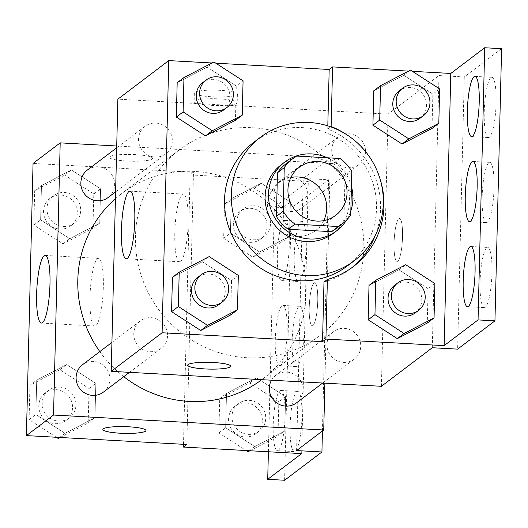 <?xml version="1.0" encoding="UTF-8"?>
<svg xmlns="http://www.w3.org/2000/svg" width="528" height="528" viewBox="0 0 528 528"><rect width="100%" height="100%" fill="white"/><g stroke="black" fill="none" stroke-linecap="round" stroke-linejoin="round"><path stroke-width="0.4" stroke-dasharray="2.64 1.98" d="M323.69 220.631A30.149 29.218 -127.2 0 1 315.348 230.762A30.149 29.218 -127.2 0 1 273.847 224.38A30.149 29.218 -127.2 0 1 278.923 182.701A30.149 29.218 -127.2 0 1 290.935 177.408M350.731 214.995L343.946 220.143L345.015 176.497L351.8 171.356M339.986 158.486L333.201 163.627L289.879 161.225L296.663 156.083M333.201 163.627A40.94 39.666 -127.2 0 1 345.015 176.497M343.946 220.143A40.94 39.666 -127.2 0 1 335.432 229.079M285.978 163.825A40.94 39.666 -127.2 0 1 289.879 161.225M351.43 186.424A43.072 41.738 52.8 0 0 327.235 157.78M346.46 220.196A43.072 41.738 52.8 0 0 350.83 210.949M281.299 164.69A43.072 41.738 -127.2 0 1 308.352 156.493A43.072 41.738 -127.2 0 1 349.529 201.359A43.072 41.738 -127.2 0 1 333.326 233.35M253.697 142.369A77.53 75.128 -127.2 0 1 302.399 127.611A77.53 75.128 -127.2 0 1 372.695 182.299A77.53 75.128 -127.2 0 1 347.358 265.954M323.987 282.051A81.668 79.134 52.8 0 0 349.853 269.254A81.668 79.134 52.8 0 0 351.529 267.94M375.21 235.554A81.668 79.134 52.8 0 0 327.73 129.076L330.7 126.826M327.809 125.855L327.73 129.076M215.8 63.195L212.018 62.99M243.071 80.817L236.287 85.958L235.442 120.331L236.287 85.958L207.154 67.135L177.177 82.685L207.154 67.135L213.939 61.994M238.313 275.425L231.528 280.566L230.69 314.939L231.528 280.566L202.396 261.743L172.425 277.292L202.396 261.743L209.18 256.601M236.98 94.717A21.536 3.379 -178.6 0 0 237.402 94.076A21.536 3.379 -178.6 0 0 215.959 90.169A21.536 3.379 -178.6 0 0 194.344 93.027A21.536 3.379 -178.6 0 0 213.701 96.862A21.536 3.379 -178.6 0 0 236.98 94.717M408.599 71.115L412.381 71.326M501.6 48.682L464.284 76.963L438.953 75.557L388.06 114.121L117.869 99.158M155.839 123.064A17.233 16.698 -127.2 0 1 171.461 135.214A17.233 16.698 -127.2 0 1 165.832 153.806A17.233 16.698 -127.2 0 1 142.118 150.157A17.233 16.698 -127.2 0 1 145.015 126.344A17.233 16.698 -127.2 0 1 155.839 123.064M349.028 133.762A17.233 16.698 -127.2 0 1 364.65 145.913A17.233 16.698 -127.2 0 1 359.014 164.505A17.233 16.698 -127.2 0 1 335.306 160.855A17.233 16.698 -127.2 0 1 338.204 137.042A17.233 16.698 -127.2 0 1 349.028 133.762M381.407 386.298L388.06 114.121M344.269 328.37A17.233 16.698 -127.2 0 1 359.891 340.52A17.233 16.698 -127.2 0 1 354.262 359.113A17.233 16.698 -127.2 0 1 330.548 355.463A17.233 16.698 -127.2 0 1 333.445 331.65A17.233 16.698 -127.2 0 1 344.269 328.37M151.081 317.671A17.233 16.698 -127.2 0 1 166.703 329.822A17.233 16.698 -127.2 0 1 161.073 348.414A17.233 16.698 -127.2 0 1 137.359 344.764A17.233 16.698 -127.2 0 1 140.257 320.945A17.233 16.698 -127.2 0 1 151.081 317.671M246.827 357.72A116.47 112.86 -127.2 0 1 141.227 275.576A116.47 112.86 -127.2 0 1 179.289 149.899A116.47 112.86 -127.2 0 1 252.45 127.736A116.47 112.86 -127.2 0 1 358.05 209.88A116.47 112.86 -127.2 0 1 319.988 335.557A116.47 112.86 -127.2 0 1 246.827 357.72M394.066 243.137A21.536 4.112 -86.8 0 0 397.115 261.433A21.536 4.112 -86.8 0 0 402.409 240.154A21.536 4.112 -86.8 0 0 399.498 218.42A21.536 4.112 -86.8 0 0 394.066 243.137A21.536 4.112 93.2 0 1 399.485 218.42A21.536 4.112 93.2 0 1 402.395 240.154A21.536 4.112 93.2 0 1 397.102 261.426A21.536 4.112 93.2 0 1 394.053 243.137M432.3 347.734L438.953 75.557M180.655 261.367A33.878 6.461 -86.8 0 0 188.06 225.562A33.878 6.461 -86.8 0 0 183.348 194.086A33.878 6.461 -86.8 0 0 175.019 227.561A33.878 6.461 -86.8 0 0 179.599 261.743A33.878 6.461 -86.8 0 0 180.655 261.367M236.775 103.29A21.536 3.379 1.4 0 1 213.49 105.435A21.536 3.379 1.4 0 1 194.132 101.6A21.536 3.379 1.4 0 1 215.747 98.743A21.536 3.379 1.4 0 1 237.197 102.65A21.536 3.379 1.4 0 1 236.775 103.29M230.749 366.247A21.536 3.379 -178.6 0 0 230.756 366.241A21.536 3.379 -178.6 0 0 211.391 362.399A21.536 3.379 -178.6 0 0 188.113 364.544A21.536 3.379 -178.6 0 0 187.691 365.185A21.536 3.379 -178.6 0 0 187.691 365.191L187.691 365.198M464.284 76.963L457.631 349.133M489.449 137.194A30.149 5.755 93.2 0 1 488.506 137.531A30.149 5.755 93.2 0 1 484.433 107.105A30.149 5.755 93.2 0 1 491.845 77.319A30.149 5.755 93.2 0 1 496.036 105.329A30.149 5.755 93.2 0 1 489.449 137.194M485.291 307.303A30.149 5.755 93.2 0 1 484.348 307.639A30.149 5.755 93.2 0 1 480.275 277.213A30.149 5.755 93.2 0 1 487.687 247.427A30.149 5.755 93.2 0 1 491.878 275.438A30.149 5.755 93.2 0 1 485.291 307.303M487.37 222.248A30.149 5.755 93.2 0 1 486.427 222.585A30.149 5.755 93.2 0 1 482.354 192.159A30.149 5.755 93.2 0 1 489.766 162.373A30.149 5.755 93.2 0 1 493.957 190.384A30.149 5.755 93.2 0 1 487.37 222.248M434.894 283.549L428.109 288.691L427.271 323.07L428.109 288.691L398.977 269.867L369.006 285.417L398.977 269.867L405.761 264.726M439.652 88.948L432.868 94.09L432.023 128.462L432.868 94.09L403.735 75.266L373.758 90.816L403.735 75.266L410.52 70.125M347.259 135.049A81.668 79.134 -127.2 0 1 379.705 177.863M115.434 198.653A116.47 112.86 -127.2 0 1 121.618 193.604A116.47 112.86 -127.2 0 1 194.773 171.442A116.47 112.86 -127.2 0 1 300.373 253.585A116.47 112.86 -127.2 0 1 262.31 379.262A116.47 112.86 -127.2 0 1 261.769 379.672M123.77 376.682A116.47 112.86 -127.2 0 1 99.812 351.602M108.154 197.512A17.233 16.698 52.8 0 0 113.784 178.919A17.233 16.698 52.8 0 0 98.162 166.769A17.233 16.698 52.8 0 0 87.344 170.049M271.504 380.213A17.233 16.698 -127.2 0 1 275.774 375.355A17.233 16.698 -127.2 0 1 286.598 372.075A17.233 16.698 -127.2 0 1 302.214 384.226A17.233 16.698 -127.2 0 1 296.584 402.818M291.35 177.467A17.233 16.698 -127.2 0 1 306.973 189.625A17.233 16.698 -127.2 0 1 301.343 208.217A17.233 16.698 -127.2 0 1 277.629 204.567A17.233 16.698 -127.2 0 1 280.526 180.748A17.233 16.698 -127.2 0 1 291.35 177.467M82.586 364.657A17.233 16.698 -127.2 0 1 93.41 361.376A17.233 16.698 -127.2 0 1 109.025 373.527A17.233 16.698 -127.2 0 1 103.396 392.119M324.878 383.163L330.389 157.832L116.721 145.999M309.25 307.415A21.536 4.112 -86.8 0 0 312.299 325.703A21.536 4.112 -86.8 0 0 317.592 304.425A21.536 4.112 -86.8 0 0 314.681 282.698A21.536 4.112 -86.8 0 0 309.25 307.415A21.536 4.112 93.2 0 1 314.668 282.698A21.536 4.112 93.2 0 1 317.579 304.425A21.536 4.112 93.2 0 1 312.286 325.703A21.536 4.112 93.2 0 1 309.236 307.415M296.591 450.569L303.244 178.398L330.389 157.832M152.17 158.994A21.536 3.379 -178.6 0 0 152.585 158.354A21.536 3.379 -178.6 0 0 131.142 154.447A21.536 3.379 -178.6 0 0 109.527 157.298A21.536 3.379 -178.6 0 0 128.885 161.139A21.536 3.379 -178.6 0 0 152.17 158.994A21.536 3.379 1.4 0 1 128.885 161.152A21.536 3.379 1.4 0 1 109.527 157.311A21.536 3.379 1.4 0 1 131.142 154.46A21.536 3.379 1.4 0 1 152.585 158.367A21.536 3.379 1.4 0 1 152.17 159.007M186.826 444.49L193.479 172.319L190.087 174.887L308.299 181.434L274.369 207.148L291.258 208.078L328.574 179.797L303.244 178.398M193.479 172.319L33.053 163.429M65.01 433.33L35.878 414.506L36.716 380.134L66.693 364.577L95.825 383.407L94.981 417.78L65.01 433.33L94.981 417.78L95.825 383.407L66.693 364.577L36.716 380.134L35.878 414.506L65.01 433.33L59.578 437.448M71.445 169.976L100.577 188.8L99.739 223.172L69.769 238.722L40.636 219.899L41.474 185.526L71.445 169.976L41.474 185.526L40.636 219.899L69.769 238.722L99.739 223.172L100.577 188.8L71.445 169.976L64.66 175.118L34.69 190.667L33.851 225.04L62.984 243.863L92.954 228.314L93.793 193.941L64.66 175.118M145.939 430.525L145.939 430.511A21.536 3.379 -178.6 0 0 145.939 430.511A21.536 3.379 -178.6 0 0 126.581 426.677A21.536 3.379 -178.6 0 0 103.297 428.815A21.536 3.379 -178.6 0 0 102.874 429.462A21.536 3.379 -178.6 0 0 102.874 429.469L102.874 429.462M95.845 325.644A33.878 6.461 -86.8 0 0 103.244 289.832A33.878 6.461 -86.8 0 0 98.531 258.364A33.878 6.461 -86.8 0 0 90.202 291.832A33.878 6.461 -86.8 0 0 94.789 326.02A33.878 6.461 -86.8 0 0 95.845 325.644M284.605 480.256L291.258 208.078M268.389 451.77L274.369 207.148M297.383 366.227A30.149 5.755 93.2 0 1 296.439 366.564A30.149 5.755 93.2 0 1 292.367 336.138A30.149 5.755 93.2 0 1 299.779 306.352A30.149 5.755 93.2 0 1 303.97 334.356A30.149 5.755 93.2 0 1 297.383 366.227M296.756 391.743A30.149 5.755 93.2 0 1 297.7 391.406A30.149 5.755 93.2 0 1 301.772 421.826A30.149 5.755 93.2 0 1 294.36 451.618A30.149 5.755 93.2 0 1 290.169 423.608A30.149 5.755 93.2 0 1 296.756 391.743M300.914 221.635A30.149 5.755 93.2 0 1 301.858 221.298A30.149 5.755 93.2 0 1 305.93 251.717A30.149 5.755 93.2 0 1 298.518 281.503A30.149 5.755 93.2 0 1 294.327 253.499A30.149 5.755 93.2 0 1 300.914 221.635M322.436 430.987L328.574 179.797M183.5 444.305L190.087 174.887M290.374 202.072L289.535 236.445L259.565 251.995L230.432 233.171L231.271 198.799L261.241 183.249L290.374 202.072L261.241 183.249L231.271 198.799L230.432 233.171L259.565 251.995L289.535 236.445L290.374 202.072L283.589 207.214L254.456 188.39L224.486 203.94L223.648 238.313L252.78 257.136L282.751 241.586L283.589 207.214M285.622 396.673L284.777 431.053L254.806 446.602L225.674 427.779L226.512 393.4L256.489 377.85L285.622 396.673L256.489 377.85L226.512 393.4L225.674 427.779L254.806 446.602L284.777 431.053L285.622 396.673L278.83 401.815L249.698 382.991L219.727 398.541L218.889 432.92L246.154 450.536M301.646 453.611L308.299 181.434M280.493 365.29A30.149 5.755 93.2 0 1 279.556 365.627A30.149 5.755 93.2 0 1 275.477 335.201A30.149 5.755 93.2 0 1 282.889 305.415A30.149 5.755 93.2 0 1 287.08 333.425A30.149 5.755 93.2 0 1 280.493 365.29M279.873 390.806A30.149 5.755 93.2 0 1 280.81 390.469A30.149 5.755 93.2 0 1 284.889 420.895A30.149 5.755 93.2 0 1 277.477 450.681A30.149 5.755 93.2 0 1 273.286 422.671A30.149 5.755 93.2 0 1 279.873 390.806M284.031 220.697A30.149 5.755 93.2 0 1 284.968 220.361A30.149 5.755 93.2 0 1 289.047 250.787A30.149 5.755 93.2 0 1 281.635 280.573A30.149 5.755 93.2 0 1 277.444 252.562A30.149 5.755 93.2 0 1 284.031 220.697M64.238 192.482A17.233 16.698 -127.2 0 1 79.86 204.633A17.233 16.698 -127.2 0 1 74.23 223.225A17.233 16.698 -127.2 0 1 50.516 219.575A17.233 16.698 -127.2 0 1 53.414 195.763A17.233 16.698 -127.2 0 1 64.238 192.482M62.984 243.863L69.769 238.722M92.954 228.314L99.739 223.172M93.793 193.941L100.577 188.8M34.69 190.667L41.474 185.526M33.851 225.04L40.636 219.899M60.845 195.05A17.233 16.698 -127.2 0 1 76.468 207.2A17.233 16.698 -127.2 0 1 70.838 225.793A17.233 16.698 -127.2 0 1 47.124 222.149A17.233 16.698 -127.2 0 1 50.021 198.33A17.233 16.698 -127.2 0 1 60.845 195.05M60.146 437.474L88.196 422.921L89.041 388.549L59.908 369.725L29.931 385.275L29.093 419.648L56.364 437.27M59.479 387.083A17.233 16.698 -127.2 0 1 75.101 399.241A17.233 16.698 -127.2 0 1 69.472 417.826A17.233 16.698 -127.2 0 1 45.758 414.183A17.233 16.698 -127.2 0 1 48.662 390.364A17.233 16.698 -127.2 0 1 59.479 387.083M88.196 422.921L94.981 417.78M89.041 388.549L95.825 383.407M59.908 369.725L66.693 364.577M29.931 385.275L36.716 380.134M29.093 419.648L35.878 414.506M56.087 389.657A17.233 16.698 -127.2 0 1 71.709 401.808A17.233 16.698 -127.2 0 1 66.079 420.4A17.233 16.698 -127.2 0 1 42.365 416.75A17.233 16.698 -127.2 0 1 45.269 392.938A17.233 16.698 -127.2 0 1 56.087 389.657M254.034 205.748A17.233 16.698 -127.2 0 1 269.656 217.906A17.233 16.698 -127.2 0 1 264.026 236.498A17.233 16.698 -127.2 0 1 240.313 232.848A17.233 16.698 -127.2 0 1 243.21 209.029A17.233 16.698 -127.2 0 1 254.034 205.748M252.78 257.136L259.565 251.995M282.751 241.586L289.535 236.445M254.456 188.39L261.241 183.249M224.486 203.94L231.271 198.799M223.648 238.313L230.432 233.171M250.642 208.322A17.233 16.698 -127.2 0 1 266.264 220.473A17.233 16.698 -127.2 0 1 260.627 239.065A17.233 16.698 -127.2 0 1 236.92 235.415A17.233 16.698 -127.2 0 1 239.818 211.603A17.233 16.698 -127.2 0 1 250.642 208.322M249.942 450.747L277.992 436.194L278.83 401.815M249.275 400.356A17.233 16.698 -127.2 0 1 264.898 412.507A17.233 16.698 -127.2 0 1 259.268 431.099A17.233 16.698 -127.2 0 1 235.554 427.449A17.233 16.698 -127.2 0 1 238.451 403.636A17.233 16.698 -127.2 0 1 249.275 400.356M249.374 450.714L254.806 446.602M277.992 436.194L284.777 431.053M249.698 382.991L256.489 377.85M219.727 398.541L226.512 393.4M218.889 432.92L225.674 427.779M245.883 402.93A17.233 16.698 -127.2 0 1 261.505 415.081A17.233 16.698 -127.2 0 1 255.875 433.673A17.233 16.698 -127.2 0 1 232.162 430.023A17.233 16.698 -127.2 0 1 235.059 406.204A17.233 16.698 -127.2 0 1 245.883 402.93M202.693 82.639A17.233 16.698 -127.2 0 1 213.51 79.358A17.233 16.698 -127.2 0 1 229.132 91.509A17.233 16.698 -127.2 0 1 223.502 110.101M236.287 85.958L207.154 67.135M197.934 277.24A17.233 16.698 -127.2 0 1 208.758 273.959A17.233 16.698 -127.2 0 1 224.38 286.117A17.233 16.698 -127.2 0 1 218.75 304.702M231.528 280.566L202.396 261.743M399.274 90.763A17.233 16.698 -127.2 0 1 410.091 87.483A17.233 16.698 -127.2 0 1 425.713 99.64A17.233 16.698 -127.2 0 1 420.083 118.226M432.868 94.09L403.735 75.266M394.515 285.371A17.233 16.698 -127.2 0 1 405.339 282.091A17.233 16.698 -127.2 0 1 420.961 294.241A17.233 16.698 -127.2 0 1 415.331 312.833M428.109 288.691L398.977 269.867M299.277 167.277L278.923 182.701M335.702 215.338L315.348 230.762M126.238 258.786L179.599 261.743M129.987 191.129L183.348 194.086M194.344 93.027L194.132 101.6M237.402 94.076L237.197 102.65M349.853 269.254L353.245 266.68M469.544 221.648L486.427 222.585M472.877 161.436L489.766 162.373M467.465 306.702L484.348 307.639M470.798 246.497L487.687 247.427M471.623 136.594L488.506 137.531M474.956 76.382L491.845 77.319M262.31 379.262L319.988 335.557M121.618 193.604L179.289 149.899M145.015 126.344L116.681 147.82M165.832 153.806L115.599 191.869M322.681 383.044L354.262 359.113M275.774 375.355L333.445 331.65M301.343 208.217L359.014 164.505M280.526 180.748L338.204 137.042M129.492 372.346L161.073 348.414M111.923 342.421L140.257 320.945M41.422 323.063L94.789 326.02M45.17 255.407L98.531 258.364M281.635 280.573L298.518 281.503M284.968 220.361L301.858 221.298M277.477 450.681L294.36 451.618M280.81 390.469L297.7 391.406M279.556 365.627L296.439 366.564M282.889 305.415L299.779 306.352M70.838 225.793L74.23 223.225M50.021 198.33L53.414 195.763M66.079 420.4L69.472 417.826M45.269 392.938L48.662 390.364M260.627 239.065L264.026 236.498M239.818 211.603L243.21 209.029M255.875 433.673L259.268 431.099M235.059 406.204L238.451 403.636"/><path stroke-width="0.79" d="M290.935 177.408A30.149 29.218 -127.2 0 1 297.865 176.966A30.149 29.218 -127.2 0 1 323.69 220.631M318.219 161.535A30.149 29.218 -127.2 0 1 345.556 182.807A30.149 29.218 -127.2 0 1 335.702 215.338A30.149 29.218 -127.2 0 1 294.208 208.956A30.149 29.218 -127.2 0 1 299.277 167.277A30.149 29.218 -127.2 0 1 318.219 161.535M284.249 167.614L283.186 211.259A40.94 39.666 -127.2 0 0 295 224.129L338.323 226.532A40.94 39.666 -127.2 0 0 342.217 223.931A40.94 39.666 -127.2 0 0 350.731 214.995L351.8 171.356A40.94 39.666 -127.2 0 0 339.986 158.486L296.663 156.083A40.94 39.666 -127.2 0 0 292.763 158.677A40.94 39.666 -127.2 0 0 284.249 167.614L277.464 172.762L276.401 216.401L283.186 211.259M342.217 223.931L335.432 229.079A40.94 39.666 -127.2 0 1 331.538 231.673L338.323 226.532M276.401 216.401A40.94 39.666 -127.2 0 0 288.215 229.271L331.538 231.673M277.464 172.762A40.94 39.666 -127.2 0 1 285.978 163.825L292.763 158.677M350.83 210.949A43.072 41.738 52.8 0 0 352.922 198.785A43.072 41.738 52.8 0 0 351.43 186.424M327.235 157.78A43.072 41.738 52.8 0 0 284.691 162.122A43.072 41.738 52.8 0 0 277.438 221.661A43.072 41.738 52.8 0 0 336.719 230.782A43.072 41.738 52.8 0 0 346.46 220.196M336.719 230.782L333.326 233.35A43.072 41.738 -127.2 0 1 274.045 224.228A43.072 41.738 -127.2 0 1 281.299 164.69L284.691 162.122M288.215 229.271L295 224.129M309.184 122.47A77.53 75.128 -127.2 0 1 379.48 177.157A77.53 75.128 -127.2 0 1 354.143 260.812A77.53 75.128 -127.2 0 1 247.434 244.398A77.53 75.128 -127.2 0 1 260.482 137.227A77.53 75.128 -127.2 0 1 309.184 122.47M354.143 260.812L347.358 265.954A77.53 75.128 -127.2 0 1 240.649 249.539A77.53 75.128 -127.2 0 1 253.697 142.369L260.482 137.227M379.705 177.863A81.668 79.134 -127.2 0 1 353.245 266.68A81.668 79.134 -127.2 0 1 327.38 279.484L323.987 282.051L322.535 341.656L325.928 339.082L444.134 345.629L478.058 319.922L494.947 320.852L457.631 349.133L432.3 347.734L381.407 386.298L111.217 371.329L162.103 332.765L322.535 341.656M351.529 267.94A81.668 79.134 52.8 0 0 375.21 235.554M215.8 63.195L329.182 69.478L327.809 125.855M212.018 62.99L168.755 60.595L162.103 332.765M183.962 77.543L177.177 82.685L176.339 117.058L205.471 135.887L235.442 120.331L242.227 115.19L243.071 80.817L213.939 61.994L183.962 77.543L183.124 111.916L212.256 130.739L242.227 115.19M179.21 272.151L172.425 277.292L171.58 311.665L200.713 330.488L230.69 314.939L237.475 309.797L238.313 275.425L209.18 256.601L179.21 272.151L178.372 306.524L207.504 325.347L237.475 309.797M329.182 69.478L332.574 66.904L408.599 71.115M412.381 71.326L450.787 73.451L484.711 47.744L501.6 48.682L494.947 320.852M111.217 371.329L117.869 99.158L168.755 60.595M127.294 258.41A33.878 6.461 93.2 0 1 126.238 258.786A33.878 6.461 93.2 0 1 121.658 224.605A33.878 6.461 93.2 0 1 129.987 191.129A33.878 6.461 93.2 0 1 134.699 222.605A33.878 6.461 93.2 0 1 127.294 258.41M188.113 364.558A21.536 3.379 1.4 0 1 211.391 362.413A21.536 3.379 1.4 0 1 230.749 366.254A21.536 3.379 1.4 0 1 209.141 369.105A21.536 3.379 1.4 0 1 187.691 365.198A21.536 3.379 1.4 0 1 188.113 364.558M187.691 365.191A21.536 3.379 -178.6 0 0 209.141 369.092A21.536 3.379 -178.6 0 0 230.749 366.247M330.7 126.826L331.122 126.509A81.668 79.134 -127.2 0 1 347.259 135.049M332.574 66.904L331.122 126.509M484.711 47.744L478.058 319.922M327.38 279.484L325.928 339.082M375.791 280.276L369.006 285.417L368.161 319.796L397.294 338.62L427.271 323.07L434.056 317.929L434.894 283.549L405.761 264.726L375.791 280.276L374.953 314.655L404.085 333.478L434.056 317.929M380.543 85.675L373.758 90.816L372.92 125.189L402.052 144.012L432.023 128.462L438.808 123.321L439.652 88.948L410.52 70.125L380.543 85.675L379.705 120.047L408.837 138.871L438.808 123.321M450.787 73.451L444.134 345.629M472.56 136.257A30.149 5.755 93.2 0 1 471.623 136.594A30.149 5.755 93.2 0 1 467.544 106.174A30.149 5.755 93.2 0 1 474.956 76.382A30.149 5.755 93.2 0 1 479.147 104.392A30.149 5.755 93.2 0 1 472.56 136.257M468.402 306.365A30.149 5.755 93.2 0 1 467.465 306.702A30.149 5.755 93.2 0 1 463.386 276.283A30.149 5.755 93.2 0 1 470.798 246.497A30.149 5.755 93.2 0 1 474.989 274.501A30.149 5.755 93.2 0 1 468.402 306.365M470.481 221.311A30.149 5.755 93.2 0 1 469.544 221.648A30.149 5.755 93.2 0 1 465.465 191.228A30.149 5.755 93.2 0 1 472.877 161.436A30.149 5.755 93.2 0 1 477.068 189.446A30.149 5.755 93.2 0 1 470.481 221.311M261.769 379.672A116.47 112.86 -127.2 0 1 123.77 376.682M99.812 351.602A116.47 112.86 -127.2 0 1 115.434 198.653M116.681 147.82L87.344 170.049A17.233 16.698 52.8 0 0 81.708 188.641A17.233 16.698 52.8 0 0 97.33 200.792A17.233 16.698 52.8 0 0 108.154 197.512L115.599 191.869M322.681 383.044L296.584 402.818A17.233 16.698 -127.2 0 1 275.141 401.636A17.233 16.698 -127.2 0 1 271.504 380.213M129.492 372.346L103.396 392.119A17.233 16.698 -127.2 0 1 79.688 388.469A17.233 16.698 -127.2 0 1 82.586 364.657L111.923 342.421M116.721 145.999L60.192 142.864L53.539 415.041L323.737 430.003L324.878 383.163M60.192 142.864L33.053 163.429L26.4 435.607L186.826 444.49L183.434 447.064L301.646 453.611L267.716 479.318L284.605 480.256L321.922 451.975L296.591 450.569L323.737 430.003M42.478 322.687A33.878 6.461 93.2 0 1 41.422 323.063A33.878 6.461 93.2 0 1 36.841 288.875A33.878 6.461 93.2 0 1 45.17 255.407A33.878 6.461 93.2 0 1 49.883 286.882A33.878 6.461 93.2 0 1 42.478 322.687M26.4 435.607L53.539 415.041M103.297 428.828A21.536 3.379 1.4 0 1 126.575 426.69A21.536 3.379 1.4 0 1 145.939 430.525A21.536 3.379 1.4 0 1 124.324 433.376A21.536 3.379 1.4 0 1 102.874 429.475A21.536 3.379 1.4 0 1 103.297 428.828M102.874 429.469A21.536 3.379 -178.6 0 0 124.324 433.363A21.536 3.379 -178.6 0 0 145.939 430.518M267.716 479.318L268.389 451.77M321.922 451.975L322.436 430.987M183.434 447.064L183.5 444.305M56.364 437.27L58.225 438.471L60.146 437.474M58.225 438.471L59.578 437.448M246.154 450.536L248.021 451.744L249.942 450.747M248.021 451.744L249.374 450.714M226.895 107.527L223.502 110.101A17.233 16.698 -127.2 0 1 199.789 106.451A17.233 16.698 -127.2 0 1 202.693 82.639L206.085 80.065A17.233 16.698 -127.2 0 1 216.902 76.784A17.233 16.698 -127.2 0 1 232.525 88.935A17.233 16.698 -127.2 0 1 226.895 107.527A17.233 16.698 -127.2 0 1 203.181 103.877A17.233 16.698 -127.2 0 1 206.085 80.065M177.177 82.685L176.339 117.058L205.471 135.887L212.256 130.739M205.471 135.887L235.442 120.331M176.339 117.058L183.124 111.916M222.143 302.135L218.75 304.702A17.233 16.698 -127.2 0 1 195.037 301.059A17.233 16.698 -127.2 0 1 197.934 277.24L201.326 274.672A17.233 16.698 -127.2 0 1 212.15 271.392A17.233 16.698 -127.2 0 1 227.773 283.543A17.233 16.698 -127.2 0 1 222.143 302.135A17.233 16.698 -127.2 0 1 198.429 298.485A17.233 16.698 -127.2 0 1 201.326 274.672M172.425 277.292L171.58 311.665L200.713 330.488L207.504 325.347M200.713 330.488L230.69 314.939M171.58 311.665L178.372 306.524M423.476 115.658L420.083 118.226A17.233 16.698 -127.2 0 1 396.37 114.583A17.233 16.698 -127.2 0 1 399.274 90.763L402.666 88.196A17.233 16.698 -127.2 0 1 413.483 84.916A17.233 16.698 -127.2 0 1 429.106 97.066A17.233 16.698 -127.2 0 1 423.476 115.658A17.233 16.698 -127.2 0 1 399.762 112.009A17.233 16.698 -127.2 0 1 402.666 88.196M373.758 90.816L372.92 125.189L402.052 144.012L408.837 138.871M402.052 144.012L432.023 128.462M372.92 125.189L379.705 120.047M418.724 310.266L415.331 312.833A17.233 16.698 -127.2 0 1 391.618 309.184A17.233 16.698 -127.2 0 1 394.515 285.371L397.907 282.797A17.233 16.698 -127.2 0 1 408.731 279.517A17.233 16.698 -127.2 0 1 424.354 291.674A17.233 16.698 -127.2 0 1 418.724 310.266A17.233 16.698 -127.2 0 1 395.01 306.616A17.233 16.698 -127.2 0 1 397.907 282.797M369.006 285.417L368.161 319.796L397.294 338.62L404.085 333.478M397.294 338.62L427.271 323.07M368.161 319.796L374.953 314.655"/></g></svg>
